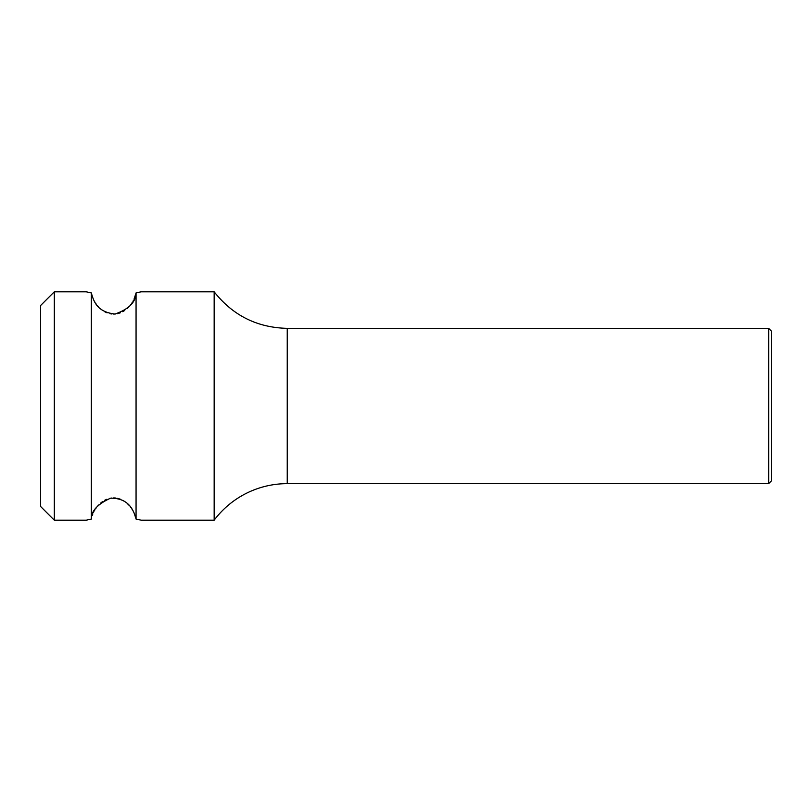 <?xml version="1.0" encoding="UTF-8"?>
<svg xmlns="http://www.w3.org/2000/svg" width="812" height="812" viewBox="0 0 812 812"><rect width="100%" height="100%" fill="white"/><g stroke="black" fill="none" stroke-linecap="round" stroke-linejoin="round"><path stroke-width="1.22" d="M771.4 331.093L771.4 480.907L768.659 483.647L768.659 328.352L771.4 331.093M768.659 328.352L287.245 328.352C257.15 327.642 232.79 315.462 214.165 291.812L214.165 520.188A91.35 91.35 180 0 1 287.245 483.647L768.659 483.647M88.366 292.3L91.299 292.919C93.512 300.024 96.029 311.94 114.999 314.031C128.793 309.21 135.807 302.165 136.061 292.919L141.085 291.812L136.061 292.919L136.061 519.081L140.303 520.005M138.598 519.619L136.061 519.081C134 511.245 129.331 497.918 110.523 498.203C97.541 504.14 91.137 511.093 91.299 519.081L86.752 520.076M54.302 291.812L40.6 305.515L40.6 506.485L54.302 520.188L54.302 291.812L86.275 291.812L91.299 292.919L91.299 519.081M135.939 518.503L134 512.758M133.432 511.601L132.935 510.677M132.366 509.703L131.686 508.657M131.077 507.774L130.123 506.546M128.956 505.206L127.179 503.46M124.754 501.552L122.795 500.344M120.592 499.289L117.588 498.355M115.933 498.06L113.7 497.918M111.528 498.05L109.945 498.314M106.93 499.228L104.778 500.222M102.738 501.451L100.353 503.308M98.567 505.023L97.318 506.455M96.334 507.713L95.694 508.627M95.014 509.672L94.456 510.626M93.948 511.55L93.37 512.727M92.781 514.108L92.233 515.569M86.275 291.812L87.158 292.026M92.03 295.801L92.761 297.842M93.37 299.263L93.979 300.501M94.456 301.374L95.014 302.328M95.664 303.333L96.374 304.348M97.288 305.515L98.496 306.895M100.526 308.844L102.738 310.539M104.839 311.808L107.133 312.853M110.016 313.696L111.762 313.98M113.69 314.082L115.71 313.96M117.517 313.665L120.399 312.782M122.724 311.696L124.764 310.438M127.017 308.682L128.996 306.753M130.153 305.413L131.036 304.277M131.717 303.312L132.366 302.297M132.945 301.313L133.401 300.45M134 299.232L136.02 293.102M287.245 328.352L287.245 483.647M141.085 520.188L214.165 520.188M54.302 520.188L86.275 520.188M141.085 291.812L214.165 291.812"/></g></svg>
